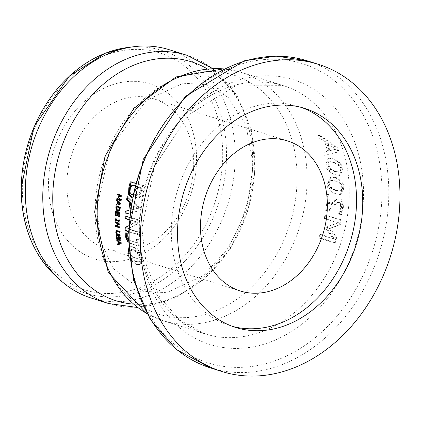 <?xml version="1.0" encoding="UTF-8"?>
<svg xmlns="http://www.w3.org/2000/svg" width="421" height="421" viewBox="0 0 421 421"><rect width="100%" height="100%" fill="white"/><g stroke="black" fill="none" stroke-linecap="round" stroke-linejoin="round"><path stroke-width="0.32" stroke-dasharray="2.1 1.58" d="M48.51 183.603A91.773 72.007 -72.5 0 1 159.785 88.005A91.773 72.007 -72.5 0 1 159.249 242.759A91.773 72.007 -72.5 0 1 48.51 183.603M66.834 184.309A78.664 61.719 107.5 0 0 106.655 248.927A78.664 61.719 107.5 0 0 189.145 192.423A78.664 61.719 107.5 0 0 153.881 98.861A78.664 61.719 107.5 0 0 66.834 184.309M323.77 152.013A129.11 101.303 -72.5 0 1 324.538 155.317L337.958 151.939A129.11 101.303 107.5 0 0 336.742 147.966L318.287 134.967A129.11 101.303 -72.5 0 1 319.586 138.33L324.707 141.882A129.11 101.303 -72.5 0 1 327.543 151.155L324.649 151.87A130.157 102.129 -72.5 0 1 325.412 155.175L324.538 155.317M335.279 149.366L329.059 150.818A129.11 101.303 107.5 0 0 326.77 143.314L335.279 149.366L336.179 149.218L329.059 150.818M329.948 150.671A130.157 102.129 107.5 0 0 327.68 143.166L336.179 149.218M327.68 143.166L326.77 143.314M325.412 155.175L338.852 151.792A130.157 102.129 107.5 0 0 337.647 147.813L319.218 134.815A130.157 102.129 -72.5 0 1 320.507 138.177L325.622 141.73L324.707 141.882M320.507 138.177L319.586 138.33M325.622 141.73A130.157 102.129 -72.5 0 1 328.427 151.007L327.543 151.155M328.427 151.007L324.649 151.87M319.218 134.815L318.287 134.967M337.647 147.813L336.742 147.966M338.852 151.792L337.958 151.939M329.269 195.076L327.47 194.513A129.11 101.303 -72.5 0 1 325.722 210.532L327.922 211.226L332.537 206.095L337.247 202.601L338.6 202.701L340.431 204.595L340.721 207.969L339.763 211.51L338.531 213.784A129.11 101.303 -72.5 0 1 338.5 213.973L340.715 214.673L342.547 208.284C342.705 202.738 341.51 199.717 338.979 199.217L337.274 199.044L335.784 199.58L332.843 202.206L328.012 207.811A129.11 101.303 107.5 0 0 329.269 195.076L330.117 194.939L328.322 194.376L327.47 194.513M328.322 194.376A130.157 102.129 -72.5 0 1 326.585 210.389L328.785 211.084L333.395 205.953L338.1 202.459L339.452 202.564L341.284 204.453L341.578 207.827L340.621 211.368L339.394 213.642A130.157 102.129 -72.5 0 1 339.363 213.836L338.5 213.973M339.394 213.642L338.531 213.784M339.363 213.836L341.573 214.531L340.715 214.673M341.573 214.531L343.404 208.142C343.357 202.101 342.162 199.08 339.826 199.08L338.121 198.907L336.632 199.443L333.69 202.064L328.869 207.674L328.012 207.811M333.69 202.064L332.843 202.206M328.869 207.674A130.157 102.129 107.5 0 0 330.117 194.939M336.632 199.443L335.784 199.58M340.621 211.368L339.763 211.51M328.785 211.084L327.922 211.226M326.585 210.389L325.722 210.532M325.086 218.473L338.442 222.677L327.738 226.74A130.157 102.129 -72.5 0 1 327.17 228.903L334.211 238.691L320.855 234.486A130.157 102.129 -72.5 0 1 319.75 237.833L335.253 242.712A130.157 102.129 107.5 0 0 336.842 237.823L330.117 228.424L340.294 224.725A130.157 102.129 107.5 0 0 341.294 219.846L325.786 214.968A130.157 102.129 -72.5 0 1 325.086 218.473L324.212 218.615L337.568 222.82L326.854 226.887A129.11 101.303 -72.5 0 1 326.275 229.05L333.3 238.844L319.944 234.639A129.11 101.303 -72.5 0 1 318.829 237.986L334.332 242.864A129.11 101.303 107.5 0 0 335.937 237.97L329.227 228.571L339.421 224.867A129.11 101.303 107.5 0 0 340.426 219.988L324.917 215.11A129.11 101.303 -72.5 0 1 324.212 218.615M325.786 214.968L324.917 215.11M338.442 222.677L337.568 222.82M327.738 226.74L326.854 226.887M327.17 228.903L326.275 229.05M334.211 238.691L333.3 238.844M320.855 234.486L319.944 234.639M341.294 219.846L340.426 219.988M336.842 237.823L335.937 237.97M330.117 228.424L329.227 228.571M340.294 224.725L339.421 224.867M335.253 242.712L334.332 242.864M319.75 237.833L318.829 237.986M343.531 188.308C344.694 184.666 341.889 181.119 335.121 177.678L330.669 177.104L327.385 183.224C326.143 186.935 328.801 190.508 335.358 193.949L339.91 194.513L343.531 188.308L344.378 188.171C344.32 183.019 341.515 179.478 335.969 177.541L331.522 176.967L328.233 183.088C328.612 188.966 331.269 192.539 336.205 193.807L340.757 194.376L344.378 188.171M335.321 181.119L340.1 183.535L341.81 187.766L341.42 189.982L339.742 191.16L341.031 190.918L336.295 190.318L331.632 187.976L329.953 183.63L330.306 181.44L331.906 180.293L330.632 180.535L335.321 181.119M329.106 183.766L329.459 181.577L330.027 180.856L331.48 180.399L336.168 180.983L340.947 183.398L342.657 187.629L342.068 190.16L340.189 191.055L335.453 190.46L330.785 188.119L329.106 183.766L329.953 183.63M332.543 158.959L328.206 158.364L325.87 164.332C325.38 168.242 328.385 171.757 334.884 174.878L339.326 175.462L342.015 169.41C341.389 164.4 338.231 160.917 332.543 158.959L333.416 158.817L329.08 158.222L326.728 164.19C328.406 170.6 331.411 174.115 335.737 174.741L340.179 175.325L342.873 169.268C342.31 164.411 339.158 160.927 333.416 158.817M335.39 171.326L330.617 169L328.448 164.732L329.496 161.58L329.89 161.48L328.633 161.722L333.2 162.322L338.1 164.716L340.294 168.868L340.373 170.058L339.721 171.757L338.747 172.178L340.015 171.936L334.537 171.463L329.764 169.142L327.591 164.874L328.633 161.722L329.496 161.58L334.063 162.18L338.963 164.574L341.152 168.726L340.015 171.936L334.537 171.463M128.168 225.867L135.609 221.946L128.579 219.73M128.805 217.225L137.414 219.936A130.157 102.129 107.5 0 0 137.288 223.809L128.047 228.65M128.031 229.092L137.346 232.024A130.157 102.129 107.5 0 0 137.451 234.534L127.968 231.55M131.115 200.58L138.456 207.606A130.157 102.129 107.5 0 0 138.072 211.01L129.242 213.1M135.057 183.282L142.708 185.687A130.157 102.129 107.5 0 0 141.314 191.329L139.646 196.718L137.883 198.259L136.951 198.18L134.788 194.376L133.141 196.939L131.705 197.465M125.242 232.818L126.09 232.676L127.679 233.176A129.11 101.303 107.5 0 0 127.689 233.323L127.521 236.249L128.5 239.523L127.647 239.665L129.642 240.838L136.867 243.112A130.157 102.129 -72.5 0 1 136.451 238.865L137.767 239.281A130.157 102.129 107.5 0 0 138.509 246.185L128.058 242.628M128.337 247.848L130.2 246.738L132.704 247.016L137.872 250.905L140.793 257.799L140.667 263.599L138.946 264.714L136.546 264.43L131.11 260.588L129.273 257.736M118.796 241.433A129.11 101.303 -72.5 0 1 118.775 241.286L117.659 240.417A129.11 101.303 -72.5 0 1 117.543 239.612L121.558 242.801A129.11 101.303 107.5 0 0 121.706 243.775L118.322 244.617A129.11 101.303 -72.5 0 1 118.312 244.548M119.127 243.548A129.11 101.303 -72.5 0 1 118.838 241.701M120.738 243.201L121.122 243.112L119.232 241.638A129.11 101.303 107.5 0 0 119.517 243.48M120.732 243.175L121.122 243.112M116.685 239.754L117.543 239.612M117.459 244.759L118.322 244.617M120.848 243.917L121.706 243.775M120.695 242.943L121.558 242.801M120.459 200.617L121.311 200.475L120.511 200.222M120.611 199.459L121.469 199.317A129.11 101.303 107.5 0 0 121.311 200.475M117.648 198.865A129.11 101.303 -72.5 0 1 117.706 198.47L120.911 199.48L118.964 197.16M116.849 198.612L117.706 198.47M118.759 197.291L119.617 197.149L121.469 199.317M120.601 199.528L120.911 199.48M121.074 196.375L121.932 196.233L119.617 197.149M121.259 195.233L122.122 195.091A129.11 101.303 107.5 0 0 121.932 196.233M117.538 194.06L118.401 193.923L122.122 195.091M121.159 195.833L121.474 195.712L121.195 195.623M121.169 195.76L121.474 195.712M118.333 194.313A129.11 101.303 -72.5 0 1 118.401 193.923M118.375 201.664A129.11 101.303 -72.5 0 1 118.38 201.633L117.406 200.738A129.11 101.303 -72.5 0 1 117.512 199.896L120.98 203.175A129.11 101.303 107.5 0 0 120.864 204.196L116.927 205.122A129.11 101.303 -72.5 0 1 116.933 205.059M118.112 203.99A129.11 101.303 -72.5 0 1 118.327 202.064M120.096 203.575L120.417 203.506L118.775 201.991A129.11 101.303 107.5 0 0 118.559 203.917M120.096 203.559L120.417 203.506M116.659 200.038L117.512 199.896M116.075 205.264L116.927 205.122M120.011 204.338L120.864 204.196M120.122 203.317L120.98 203.175M127.079 196.654L127.942 196.512L139.309 207.469A129.11 101.303 107.5 0 0 138.925 210.874L125.958 213.942A129.11 101.303 -72.5 0 1 125.963 213.879M138.456 207.606L139.309 207.469M138.072 211.01L138.925 210.874M125.111 214.078L125.958 213.942M127.8 197.36A129.11 101.303 -72.5 0 1 127.942 196.512M129.773 210.263L129.773 210.263A129.11 101.303 -72.5 0 1 130.236 205.785M131.126 203.669A130.157 102.129 107.5 0 0 130.399 210.09L136.572 208.711L131.126 203.669L131.983 203.527A129.11 101.303 107.5 0 0 131.252 209.947L137.425 208.574L131.983 203.527M136.572 208.711L137.425 208.574M130.399 210.09L131.252 209.947M116.849 212.452A129.11 101.303 107.5 0 0 116.728 215.489L116.285 215.352A129.11 101.303 -72.5 0 1 116.396 212.526M116.428 211.895A129.11 101.303 -72.5 0 1 116.449 211.495L120.169 212.663A129.11 101.303 107.5 0 0 120.006 216.52L119.569 216.383A129.11 101.303 -72.5 0 1 119.685 213.347L119.301 213.226M118.669 213.026A129.11 101.303 107.5 0 0 118.554 215.857L118.117 215.72A129.11 101.303 -72.5 0 1 118.217 213.1M117.706 215.999L118.554 215.857M117.717 215.784L118.117 215.72M115.88 215.631L116.728 215.489M115.886 215.415L116.285 215.352M115.601 211.631L116.449 211.495M119.29 213.41L119.685 213.347M119.169 216.447L119.569 216.383M119.164 216.662L120.006 216.52M119.322 212.805L120.169 212.663M134.788 194.376L135.662 194.234L132.931 197.296L131.762 197.175M131.089 182.035A129.11 101.303 -72.5 0 1 131.194 181.64L143.598 185.545A129.11 101.303 107.5 0 0 142.193 191.181L140.514 196.575L138.746 198.117L137.814 198.038L135.662 194.234M130.299 181.788L131.194 181.64M142.708 185.687L143.598 185.545M134.852 194.391L135.72 194.249M139.646 196.718L140.514 196.575M132.315 194.513L133.699 193.302L134.809 189.703A130.157 102.129 -72.5 0 1 135.567 186.503L136.451 186.356L134.404 185.714M133.699 193.302L134.573 193.16L135.688 189.561A129.11 101.303 -72.5 0 1 136.451 186.356M129.921 192.318L130.794 192.171L132.305 194.265L133.252 194.36L134.573 193.16M135.567 186.503L134.304 186.103M131.868 184.914A129.11 101.303 107.5 0 0 131.315 187.203L130.794 192.171M140.572 188.076L136.946 186.935A130.157 102.129 107.5 0 0 136.188 190.134L135.904 193.507L137.267 195.191L138.088 195.176L138.777 194.523L139.93 190.781A130.157 102.129 -72.5 0 1 140.572 188.076L141.456 187.934L137.83 186.792A129.11 101.303 107.5 0 0 137.067 189.992L136.778 193.365L138.135 195.049L138.935 195.044L139.651 194.376L140.809 190.634A129.11 101.303 -72.5 0 1 141.456 187.934M138.777 194.523L139.651 194.376M136.946 186.935L137.83 186.792M116.601 220.357A129.11 101.303 107.5 0 0 116.606 221.136L116.222 221.02A129.11 101.303 -72.5 0 1 116.222 220.42M116.222 219.83A129.11 101.303 -72.5 0 1 116.222 218.646L116.606 218.767A129.11 101.303 107.5 0 0 116.601 219.546L119.564 220.478A129.11 101.303 -72.5 0 1 119.564 219.699L119.948 219.815A129.11 101.303 107.5 0 0 119.948 222.188L119.564 222.067A129.11 101.303 -72.5 0 1 119.564 221.293L119.096 221.146M119.101 222.33L119.948 222.188M119.101 219.957L119.948 219.815M119.101 222.146L119.564 222.067M119.096 221.367L119.564 221.293M115.759 221.278L116.606 221.136M115.759 221.093L116.222 221.02M118.722 219.836L119.564 219.699M119.096 220.551L119.564 220.478M115.754 219.683L116.601 219.546M115.759 218.904L116.606 218.767M115.38 218.783L116.222 218.646M135.609 221.946L136.457 221.804L128.61 219.336M128.152 226.188L136.457 221.804M125.837 216.294A129.11 101.303 -72.5 0 1 125.858 215.894L138.262 219.799A129.11 101.303 107.5 0 0 138.135 223.672L128.368 228.792L138.188 231.882A129.11 101.303 107.5 0 0 138.299 234.397L127.973 231.145M125.011 216.031L125.858 215.894M137.414 219.936L138.262 219.799M137.451 234.534L138.299 234.397M137.346 232.024L138.188 231.882M127.521 228.929L128.368 228.792M137.288 223.809L138.135 223.672M116.243 222.43A129.11 101.303 -72.5 0 1 116.233 222.025L119.959 223.193A129.11 101.303 107.5 0 0 119.98 224.346L117.106 225.872L120.053 226.803A129.11 101.303 107.5 0 0 120.085 227.556L119.217 227.282M119.122 223.972L119.459 223.788L119.117 223.683M119.111 223.335L119.959 223.193M119.132 224.488L119.98 224.346M116.259 226.014L117.106 225.872M119.206 226.94L120.053 226.803M119.238 227.693L120.085 227.556M115.391 222.162L116.233 222.025M119.117 223.846L119.459 223.788M138.509 246.185L139.367 246.048L130.189 243.159L128.021 241.591M126.068 233.076L126.09 232.676M126.832 233.318L127.679 233.176M126.837 233.466L127.689 233.323M137.767 239.281L138.62 239.139A129.11 101.303 107.5 0 0 139.367 246.048M136.451 238.865L138.62 239.139M136.867 243.112L137.72 242.975A129.11 101.303 -72.5 0 1 137.299 238.723M128.5 239.523L130.494 240.696L137.72 242.975M117.306 234.26L116.664 231.455M117.485 231.318L117.085 232.439L117.491 233.66L120.585 234.886A129.11 101.303 107.5 0 0 120.664 235.686L119.769 235.407M116.98 230.682L117.975 230.587L120.295 231.318A129.11 101.303 107.5 0 0 120.353 232.118L119.475 231.845M119.738 235.023L120.585 234.886M119.811 235.828L120.664 235.686M119.506 232.26L120.353 232.118M119.448 231.455L120.295 231.318M140.667 263.599L141.556 263.451L139.84 264.567L137.441 264.283L131.994 260.441L128.863 254.116M128.468 249.685L129.173 247.737L131.057 246.601L133.562 246.874L138.735 250.763L141.666 257.652L141.556 263.451M137.872 250.905L138.735 250.763M139.114 261.304L139.367 257.363L137.193 252.574L133.152 249.769L130.989 249.511L129.294 254.195L135.783 261.725L137.904 261.983L139.998 261.157L140.24 257.22L138.056 252.432L134.015 249.627L131.852 249.369L130.168 254.052L136.672 261.578L138.788 261.836L139.998 261.157M117.78 239.081L117.185 237.318L117.254 235.434L117.875 235.628A129.11 101.303 107.5 0 0 117.88 235.692L117.606 237.391L118.396 238.928L118.875 238.365L118.917 237.228M119.096 236.491L119.759 236.265L121.053 238.623L121.037 240.328L120.448 240.144A129.11 101.303 -72.5 0 1 120.438 240.086L120.632 238.539L119.901 237.118L119.411 237.718L119.364 238.886L118.364 239.681M118.027 239.954L118.885 239.812L118.259 239.833M119.038 236.46L119.759 236.265L118.906 236.407M120.18 240.47L121.037 240.328M117.027 235.828L117.88 235.692M117.022 235.771L117.875 235.628M116.401 235.576L117.254 235.434M116.533 209.49L116.88 209.432L116.749 207.143A129.11 101.303 -72.5 0 1 116.78 206.748M117.322 210.374L116.88 209.432M116.838 206.111A129.11 101.303 -72.5 0 1 116.87 205.711L120.595 206.885A129.11 101.303 107.5 0 0 120.469 208.3L120.006 210.426L119.317 211.153L118.564 211.237M116.022 205.853L116.87 205.711M119.743 207.021L120.595 206.885M119.427 209.816L120.038 208.206A129.11 101.303 -72.5 0 1 120.09 207.574L119.706 207.453M119.685 207.642L120.09 207.574M116.438 209.232L117.291 209.095L118.417 210.332L118.964 210.384M119.296 210.253L119.69 209.774M117.227 206.674A129.11 101.303 107.5 0 0 117.175 207.3L117.291 209.095M169.342 49.741A130.157 102.129 -72.5 0 1 227.687 204.553A130.157 102.129 -72.5 0 1 91.199 298.052M232.581 326.412A114.844 90.11 -72.5 0 1 229.456 325.507A114.844 90.11 -72.5 0 1 171.321 231.161A114.844 90.11 -72.5 0 1 298.405 106.408A114.844 90.11 -72.5 0 1 301.483 107.455M22.334 187.898A124.232 97.477 107.5 0 0 172.242 267.977A124.232 97.477 107.5 0 0 172.973 58.487A124.232 97.477 107.5 0 0 22.334 187.898M339.826 199.08L338.979 199.217M343.404 208.142L342.547 208.284M341.578 207.827L340.721 207.969M341.284 204.453L340.431 204.595M339.452 202.564L338.6 202.701M333.395 205.953L332.537 206.095M340.947 183.398L340.1 183.535M331.632 187.976L330.785 188.119M335.969 177.541L335.121 177.678M336.205 193.807L335.358 193.949M336.295 190.318L335.453 190.46M328.233 183.088L327.385 183.224M326.728 164.19L325.87 164.332M335.737 174.741L334.884 174.878M330.617 169L329.764 169.142M338.963 164.574L338.1 164.716M342.873 169.268L342.015 169.41M328.448 164.732L327.591 164.874M139.335 227.008A130.157 102.129 107.5 0 0 205.227 333.937A130.157 102.129 107.5 0 0 341.715 240.438A130.157 102.129 107.5 0 0 283.37 85.621A130.157 102.129 107.5 0 0 139.335 227.008M223.709 68.912A130.157 102.129 -72.5 0 1 241.186 72.349A130.157 102.129 -72.5 0 1 299.531 227.161A130.157 102.129 -72.5 0 1 163.043 320.66A130.157 102.129 -72.5 0 1 146.75 313.466M141.314 191.329L142.193 191.181M136.951 198.18L137.814 198.038M134.809 189.703L135.688 189.561M131.436 194.407L132.305 194.265M130.436 187.35L131.315 187.203M139.93 190.781L140.809 190.634M137.267 195.191L138.135 195.049M135.904 193.507L136.778 193.365M136.188 190.134L137.067 189.992M129.331 243.301L130.189 243.159M126.674 236.391L127.521 236.249M129.642 240.838L130.494 240.696M116.638 233.797L117.491 233.66M116.233 232.576L117.085 232.439M117.401 234.292L118.254 234.15M116.222 232.376L116.664 232.308M116.449 231.555L117.301 231.413M117.122 230.724L117.975 230.587M136.546 264.43L137.441 264.283M131.11 260.588L131.994 260.441M128.337 247.874L129.173 247.737M140.793 257.799L141.666 257.652M132.704 247.016L133.562 246.874M139.367 257.363L140.24 257.22M137.193 252.574L138.056 252.432M135.783 261.725L136.672 261.578M133.152 249.769L134.015 249.627M120.195 238.765L121.053 238.623M120.18 238.618L120.632 238.539M118.559 237.86L119.411 237.718M118.511 239.028L119.364 238.886M117.454 239.033L117.722 238.991M116.738 237.391L117.185 237.318M118.533 238.423L118.875 238.365M117.538 239.065L118.396 238.928M116.754 237.533L117.606 237.391M116.343 207.211L116.749 207.143M119.159 210.563L120.006 210.426M119.622 208.437L120.469 208.3M119.632 208.269L120.038 208.206M117.57 210.468L118.417 210.332M116.322 207.442L117.175 207.3M127.531 47.515A127.268 99.861 -72.5 0 1 219.152 201.864A127.268 99.861 -72.5 0 1 55.651 275.929M207.127 68.755A125.274 98.293 -72.5 0 1 247.532 210.8A125.274 98.293 -72.5 0 1 133.068 304.099M108.665 303.546A130.157 102.129 107.5 0 0 245.154 210.047A130.157 102.129 107.5 0 0 186.808 55.235M95.057 211.189A125.274 98.293 107.5 0 0 246.222 291.937A125.274 98.293 107.5 0 0 246.959 80.69A125.274 98.293 107.5 0 0 95.057 211.189M307.298 60.829A160.996 126.321 -72.5 0 1 379.463 252.316A160.996 126.321 -72.5 0 1 210.642 367.965M128.984 234.06A156.854 123.074 107.5 0 0 318.255 335.163A156.854 123.074 107.5 0 0 319.176 70.665A156.854 123.074 107.5 0 0 128.984 234.06M139.667 230.445A138.783 108.897 -72.5 0 1 307.951 85.873A138.783 108.897 -72.5 0 1 307.13 319.902A138.783 108.897 -72.5 0 1 139.667 230.445M287.543 140.924L153.881 98.861M240.317 290.99L106.655 248.927M337.195 199.059L338.047 198.917M337.247 202.601L338.1 202.459M339.91 194.513L340.757 194.376M330.669 177.104L331.522 176.967M328.206 158.364L329.08 158.222M339.326 175.462L340.179 175.325M146.85 313.656L163.043 320.66L205.227 333.937L179.746 320.155L159.464 296.721L146.345 265.346L141.877 228.792L154.391 166.632L188.487 114.886L235.402 85.916L283.37 85.621L241.186 72.349L223.904 68.818M132.931 197.296L132.062 197.438M138.746 198.117L137.883 198.259M132.383 194.502L133.252 194.36M137.856 195.244L138.73 195.097M117.317 230.503L116.47 230.645M139.835 264.567L138.946 264.714M131.057 246.601L130.2 246.738M137.904 261.983L138.788 261.836M130.989 249.511L131.852 249.369M119.448 236.234L118.596 236.37M119.011 211.247L118.164 211.389M137.314 307.467L172.326 299.605L204.374 279.191L230.371 248.564L247.848 210.895L255.089 170.01L251.321 130.015L236.739 94.925L212.537 68.434M304.609 108.36L298.405 106.408M235.66 327.459L229.456 325.507M96.598 208.506L101.045 242.133L113.233 268.514L142.782 291.221L166.679 292.69L203.127 275.744L228.829 247.501L246.622 209.874L253.242 165.216L245.964 125.253L228.24 97.451L207.069 84.674L183.167 83.211L146.724 100.156L110.555 147.061L96.598 208.506"/><path stroke-width="0.63" d="M200.496 226.372A78.664 61.719 -72.5 0 1 287.543 140.924A78.664 61.719 -72.5 0 1 322.802 234.486A78.664 61.719 -72.5 0 1 240.317 290.99A78.664 61.719 -72.5 0 1 200.496 226.372M119.101 219.957A130.157 102.129 107.5 0 0 119.096 220.641A130.157 102.129 107.5 0 0 119.101 222.33L118.722 222.209A130.157 102.129 -72.5 0 1 118.717 221.43L115.754 220.499A130.157 102.129 107.5 0 0 115.759 221.278L115.38 221.157A130.157 102.129 -72.5 0 1 115.375 219.467A130.157 102.129 -72.5 0 1 115.38 218.783L115.759 218.904A130.157 102.129 107.5 0 0 115.754 219.588A130.157 102.129 107.5 0 0 115.754 219.683L118.717 220.615A130.157 102.129 -72.5 0 1 118.717 220.52A130.157 102.129 -72.5 0 1 118.722 219.836L119.101 219.957M128.579 219.73L124.916 218.578A130.157 102.129 -72.5 0 1 125.011 216.031L128.805 217.225M128.047 228.65L127.521 228.929L128.031 229.092M127.968 231.55L125.048 230.629A130.157 102.129 -72.5 0 1 124.921 227.608L128.168 225.867M116.233 232.576L116.638 233.797L119.738 235.023A130.157 102.129 107.5 0 0 119.811 235.828L117.491 235.097L116.301 234.16L115.812 232.445L116.033 230.945L116.464 230.645L119.448 231.455A130.157 102.129 107.5 0 0 119.506 232.26L116.449 231.555L116.233 232.576M119.475 231.845L118.033 231.392L116.449 231.555M117.317 243.922L118.269 243.706A130.157 102.129 -72.5 0 1 117.917 241.428L116.801 240.559A130.157 102.129 -72.5 0 1 116.685 239.754L120.695 242.943A130.157 102.129 107.5 0 0 120.848 243.917L117.459 244.759A130.157 102.129 -72.5 0 1 117.317 243.922L119.127 243.564A129.11 101.303 -72.5 0 1 119.127 243.548M120.459 200.617L116.733 199.443A130.157 102.129 -72.5 0 1 116.849 198.612L120.053 199.622L118.106 197.296A130.157 102.129 -72.5 0 1 118.18 196.791L120.616 195.849L117.406 194.844A130.157 102.129 -72.5 0 1 117.538 194.06L121.259 195.233A130.157 102.129 107.5 0 0 121.074 196.375L118.759 197.291L120.611 199.459A130.157 102.129 107.5 0 0 120.459 200.617M116.159 204.39L117.259 204.153A130.157 102.129 -72.5 0 1 117.522 201.775L116.554 200.88A130.157 102.129 -72.5 0 1 116.659 200.038L120.122 203.317A130.157 102.129 107.5 0 0 120.011 204.338L116.075 205.264A130.157 102.129 -72.5 0 1 116.159 204.39L118.112 204.011A129.11 101.303 -72.5 0 1 118.112 203.99L117.259 204.153M129.242 213.1L125.111 214.078A130.157 102.129 -72.5 0 1 125.3 211.189L128.926 210.4A130.157 102.129 -72.5 0 1 129.826 202.464L126.632 199.475A130.157 102.129 -72.5 0 1 127.079 196.654L131.115 200.58M117.706 215.999L117.27 215.857A130.157 102.129 -72.5 0 1 117.38 213.026L116.001 212.594A130.157 102.129 107.5 0 0 115.88 215.631L115.438 215.489A130.157 102.129 -72.5 0 1 115.601 211.631L119.322 212.805A130.157 102.129 107.5 0 0 119.164 216.662L118.722 216.52A130.157 102.129 -72.5 0 1 118.838 213.484L117.822 213.163A130.157 102.129 107.5 0 0 117.706 215.999M131.705 197.465L130.978 197.344L128.563 194.281L128.805 187.887A130.157 102.129 -72.5 0 1 130.299 181.788L135.057 183.282M119.111 223.335A130.157 102.129 107.5 0 0 119.132 224.488L116.259 226.014L119.206 226.94A130.157 102.129 107.5 0 0 119.238 227.693L115.512 226.524A130.157 102.129 -72.5 0 1 115.48 225.614L118.611 223.93L115.401 222.919A130.157 102.129 -72.5 0 1 115.391 222.162L119.111 223.335M128.058 242.628L125.279 236.302L125.242 232.818L126.832 233.318A130.157 102.129 107.5 0 0 126.837 233.466L126.674 236.391L127.979 240.023M129.273 257.736L127.863 253.726L128.337 247.848M119.69 237.149L118.559 237.86L118.511 239.028L117.727 239.923L116.864 239.128L116.333 237.46L116.401 235.576L117.022 235.771A130.157 102.129 107.5 0 0 117.027 235.828L116.754 237.533L117.538 239.065L118.017 238.507L118.275 236.586L118.906 236.407L120.195 238.765L120.18 240.47L119.59 240.286A130.157 102.129 -72.5 0 1 119.58 240.228L119.774 238.681L118.859 237.233L119.711 237.097M117.538 239.065L118.585 238.944M119.038 236.46L118.275 236.586L118.906 236.407M117.512 211.326L116.033 209.574L115.896 207.285A130.157 102.129 -72.5 0 1 116.022 205.853L119.743 207.021A130.157 102.129 107.5 0 0 119.622 208.437L119.159 210.563L118.664 211.174L117.512 211.326L118.359 211.184L117.322 210.374M118.838 241.701A129.11 101.303 -72.5 0 1 118.796 241.433M118.312 244.548A129.11 101.303 -72.5 0 1 118.18 243.78M118.654 243.622L120.264 243.249L118.369 241.78A130.157 102.129 107.5 0 0 118.654 243.622L120.738 243.201M120.264 243.249L120.732 243.175M118.369 241.78L119.085 241.665M118.269 243.706L119.127 243.564M117.917 241.428L118.643 241.312M116.801 240.559L117.543 240.438M120.511 200.222L117.591 199.301A129.11 101.303 -72.5 0 1 117.648 198.865M116.733 199.443L117.591 199.301M120.053 199.622L120.601 199.528M118.106 197.296L118.964 197.16A129.11 101.303 -72.5 0 1 119.043 196.649L121.159 195.833M118.18 196.791L119.043 196.649M120.616 195.849L121.169 195.76M117.406 194.844L118.269 194.702A129.11 101.303 -72.5 0 1 118.333 194.313M121.195 195.623L118.269 194.702M118.327 202.064A129.11 101.303 -72.5 0 1 118.375 201.664M116.933 205.059A129.11 101.303 -72.5 0 1 117.012 204.253M117.706 204.059L119.564 203.643L117.922 202.133A130.157 102.129 107.5 0 0 117.706 204.059L120.096 203.575M119.564 203.643L120.096 203.559M117.922 202.133L118.727 202.001M117.522 201.775L118.348 201.638M116.554 200.88L117.396 200.738M125.963 213.879A129.11 101.303 -72.5 0 1 126.153 211.047L128.926 210.4M125.3 211.189L126.153 211.047M126.632 199.475L127.489 199.333A129.11 101.303 -72.5 0 1 127.8 197.36M129.826 202.464L130.684 202.322L127.489 199.333M130.236 205.785A129.11 101.303 -72.5 0 1 130.684 202.322M116.396 212.526A129.11 101.303 -72.5 0 1 116.428 211.895M118.217 213.1A129.11 101.303 -72.5 0 1 118.227 212.889L116.001 212.594M119.301 213.226L117.822 213.163M117.27 215.857L117.717 215.784M117.38 213.026L118.227 212.889M115.438 215.489L115.886 215.415M118.838 213.484L119.29 213.41M118.722 216.52L119.169 216.447M128.563 194.281L129.431 194.139L129.684 187.74A129.11 101.303 -72.5 0 1 131.089 182.035M131.841 197.202L129.431 194.139M134.304 186.103L130.984 185.061A130.157 102.129 107.5 0 0 130.436 187.35L129.921 192.318L131.436 194.407L132.315 194.513M134.404 185.714L131.868 184.914L130.984 185.061M119.096 221.146L116.601 220.357L115.754 220.499M116.222 220.42A129.11 101.303 -72.5 0 1 116.222 219.83M118.722 222.209L119.101 222.146M118.717 221.43L119.096 221.367M115.38 221.157L115.759 221.093M118.717 220.615L119.096 220.551M125.048 230.629L125.895 230.492A129.11 101.303 -72.5 0 1 125.768 227.466L128.152 226.188M124.921 227.608L125.768 227.466M128.61 219.336L125.763 218.441A129.11 101.303 -72.5 0 1 125.837 216.294M124.916 218.578L125.763 218.441M127.973 231.145L125.895 230.492M119.217 227.282L116.359 226.382A129.11 101.303 -72.5 0 1 116.349 226.04M119.117 223.683L116.249 222.783A129.11 101.303 -72.5 0 1 116.243 222.43M116.343 225.966A129.11 101.303 -72.5 0 1 116.322 225.477L119.122 223.972M115.512 226.524L116.359 226.382M115.401 222.919L116.249 222.783M118.611 223.93L119.117 223.846M115.48 225.614L116.322 225.477M128.021 241.591L126.705 239.033L126.126 236.16L126.09 232.676M119.769 235.407L118.343 234.955L117.154 234.023M118.033 231.392L117.301 231.413L118.033 231.392M117.517 231.313L116.67 231.455L116.98 230.682M116.301 234.16L116.912 234.06M128.863 254.116L128.468 249.685M118.585 239.781L117.722 238.991M118.911 237.333L119.127 236.444M119.59 240.286L120.222 240.18M119.58 240.228L120.232 240.123M118.059 237.476L118.669 237.376M116.033 209.574L116.533 209.49M116.78 206.748A129.11 101.303 -72.5 0 1 116.838 206.111M119.243 207.716L116.375 206.811A130.157 102.129 107.5 0 0 116.322 207.442L116.438 209.232L117.57 210.468L118.58 210.284L119.19 208.342A130.157 102.129 -72.5 0 1 119.243 207.716L119.685 207.642M118.838 209.911L119.427 209.816M118.117 210.526L119.296 210.253M119.706 207.453L117.227 206.674L116.375 206.811M108.665 303.546L91.199 298.052A130.157 102.129 -72.5 0 1 60.477 280.297A130.157 102.129 -72.5 0 1 25.307 191.123A130.157 102.129 -72.5 0 1 133.989 46.699A130.157 102.129 -72.5 0 1 169.342 49.741L186.808 55.235A130.157 102.129 107.5 0 0 42.774 196.623A130.157 102.129 107.5 0 0 108.665 303.546L137.314 307.467M140.309 239.223A160.996 126.321 -72.5 0 1 318.46 64.339A160.996 126.321 -72.5 0 1 390.63 255.831A160.996 126.321 -72.5 0 1 221.804 371.48A160.996 126.321 -72.5 0 1 140.309 239.223M301.483 107.455A114.844 90.11 -72.5 0 1 349.888 243.006A114.844 90.11 -72.5 0 1 232.581 326.412M177.52 233.113A114.844 90.11 -72.5 0 1 304.609 108.36A114.844 90.11 -72.5 0 1 356.087 244.959A114.844 90.11 -72.5 0 1 235.66 327.459A114.844 90.11 -72.5 0 1 177.52 233.113M146.75 313.466A130.157 102.129 -72.5 0 1 97.156 213.736A130.157 102.129 -72.5 0 1 223.709 68.912M130.978 197.344L131.757 197.217M128.805 187.887L129.684 187.74M125.279 236.302L126.126 236.16M117.491 235.097L118.343 234.955M115.812 232.445L116.222 232.376M116.033 230.945L116.88 230.808M127.863 253.726L128.737 253.584M119.774 238.681L120.18 238.618M116.864 239.128L117.454 239.033M116.333 237.46L116.738 237.391M118.017 238.507L118.533 238.423M115.896 207.285L116.343 207.211M119.19 208.342L119.632 208.269M21.266 188.734A127.268 99.861 -72.5 0 1 127.531 47.515L105.197 53.262L69.265 76.101L34.006 126.7L21.05 188.476C21.445 225.309 32.98 254.463 55.651 275.929A127.268 99.861 -72.5 0 1 21.266 188.734M133.068 304.099A125.274 98.293 -72.5 0 1 52.751 197.875A125.274 98.293 -72.5 0 1 104.892 82.89A125.274 98.293 -72.5 0 1 207.127 68.755M129.142 235.707A160.996 126.321 -72.5 0 1 307.298 60.829L276.287 56.104L244.343 60.808L185.193 96.535L143.251 159.375L127.926 234.855L133.531 279.997L150.234 319.45L176.699 349.714L210.642 367.965A160.996 126.321 -72.5 0 1 129.142 235.707M55.651 275.929L60.477 280.297M127.531 47.515L133.989 46.699M212.537 68.434L186.808 55.235M223.904 68.818L176.025 76.938L133.883 108.244L105.024 156.291L94.62 211.952L108.26 272.392L146.85 313.656M318.46 64.339L307.298 60.829M221.804 371.48L210.642 367.965"/></g></svg>

